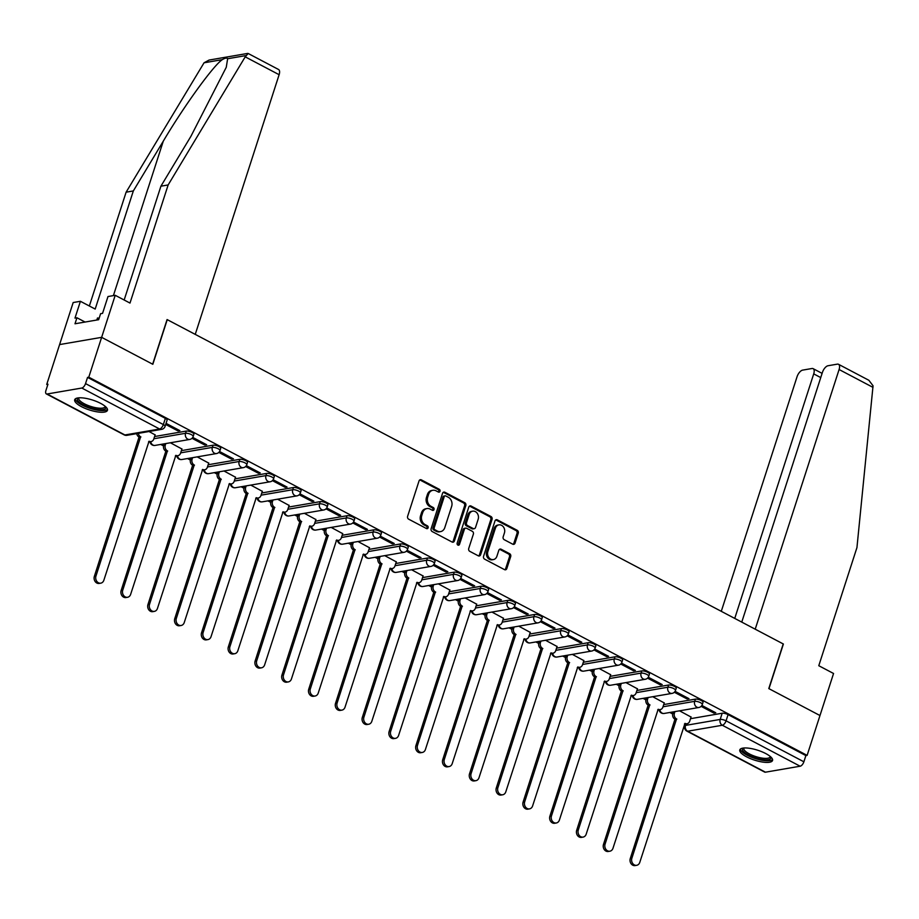 <?xml version="1.0" encoding="UTF-8"?>
<svg xmlns="http://www.w3.org/2000/svg" width="919" height="919" viewBox="0 0 919 919"><rect width="100%" height="100%" fill="white"/><g stroke="black" fill="none" stroke-linecap="round" stroke-linejoin="round"><path stroke-width="1.38" d="M440.006 491.286A1.516 1.252 80.2 0 0 439.271 489.299L421.361 479.867A2.171 1.792 80.2 0 0 419.041 480.936L407.611 516.317A2.171 1.792 80.2 0 0 408.656 519.166L426.577 528.597A1.516 1.252 80.2 0 0 427.461 525.852L425.141 524.623A6.927 5.732 80.2 0 1 421.787 515.502L422.729 512.549A6.927 5.732 80.2 0 1 426.956 508.563A6.927 5.732 80.2 0 1 430.161 509.103L432.481 510.321A1.516 1.252 80.2 0 0 433.366 507.575L431.045 506.346A6.927 5.732 80.2 0 1 427.68 497.225L428.633 494.273A6.927 5.732 80.2 0 1 432.86 490.286A6.927 5.732 80.2 0 1 436.065 490.826L438.386 492.044A1.516 1.252 80.2 0 0 440.006 491.286M438.432 492.067A1.516 1.252 80.2 0 0 438.041 489.505L420.132 480.074A2.171 1.792 80.2 0 0 419.765 479.936M426.634 528.632A1.516 1.252 80.2 0 0 426.244 526.059L423.923 524.841L425.141 524.623M432.539 510.344A1.516 1.252 80.2 0 0 432.137 507.782L429.828 506.564L431.045 506.346M100.642 403.384A17.22 5.192 -162.1 0 0 74.692 399.742A17.22 5.192 -162.1 0 0 81.515 406.68A17.22 5.192 -162.1 0 0 107.454 410.322A17.22 5.192 -162.1 0 0 100.642 403.384M765.722 753.546A17.22 5.192 -162.1 0 0 739.784 749.904A17.22 5.192 -162.1 0 0 746.607 756.831A17.22 5.192 -162.1 0 0 772.546 760.484A17.22 5.192 -162.1 0 0 765.722 753.546M512.733 544.186A2.171 1.792 80.2 0 0 515.054 543.106L518.259 533.181A2.171 1.792 80.2 0 0 517.202 530.32L497.317 519.855A2.171 1.792 80.2 0 0 494.996 520.924L483.566 556.305A2.171 1.792 80.2 0 0 484.612 559.154L504.508 569.631A2.171 1.792 80.2 0 0 506.828 568.551L510.7 556.569A2.171 1.792 80.2 0 0 509.654 553.709L501.142 549.229A2.171 1.792 80.2 0 0 498.822 550.309L496.903 556.248A5.79 4.79 80.2 0 1 493.377 559.591A5.79 4.79 80.2 0 1 488.724 557.339A5.79 4.79 80.2 0 1 487.874 551.503L495.398 528.218A5.79 4.79 80.2 0 1 498.925 524.875A5.79 4.79 80.2 0 1 503.566 527.127A5.79 4.79 80.2 0 1 504.416 532.963L503.164 536.845A2.171 1.792 80.2 0 0 504.221 539.694L512.733 544.186M124.157 300.008L160.917 186.189L168.143 184.949L129.993 303.075L115.22 295.298L107.994 296.538L102.56 313.356L100.596 313.701L98.655 319.709L75.002 323.775L76.943 317.767L74.979 318.112L80.412 301.294L73.175 302.535L59.597 344.579L101.641 337.342L152.83 364.292L167.247 319.64L783.218 643.932L768.789 688.584L819.978 715.533L807.112 755.372L88.775 377.192L87.546 377.399L85.536 383.602L163.352 424.567A4.411 1.333 17.9 0 1 165.098 426.347L167.109 420.144A4.411 1.333 17.9 0 0 165.351 418.363L163.352 424.567A4.411 2.102 -62.2 0 1 159.607 429.001L81.791 388.036A4.411 2.102 -62.2 0 0 85.536 383.602M81.791 388.036L47.11 393.998A4.411 2.102 -62.2 0 1 46.341 393.906A4.411 2.102 -62.2 0 1 45.95 390.414L47.96 384.211L46.731 384.429L59.597 344.579L101.641 337.342L88.775 377.192M465.818 505.576A2.171 1.792 80.2 0 0 464.773 502.716L444.876 492.251A2.171 1.792 80.2 0 0 442.556 493.319L431.126 528.701A2.171 1.792 80.2 0 0 432.183 531.55L452.079 542.026A2.171 1.792 80.2 0 0 454.4 540.946L465.818 505.576L464.6 505.783A2.171 1.792 80.2 0 0 463.544 502.934L443.647 492.458A2.171 1.792 80.2 0 0 443.28 492.308M471.091 506.047L490.987 516.524A2.171 1.792 80.2 0 1 492.044 519.373L480.614 554.754A2.171 1.792 80.2 0 1 478.294 555.823L469.781 551.343A2.171 1.792 80.2 0 1 468.724 548.494L473.365 534.146A2.171 1.792 80.2 0 0 472.309 531.297L466.668 528.322A2.171 1.792 80.2 0 0 464.348 529.401L459.523 544.335A1.516 1.252 80.2 0 1 457.157 543.095L468.77 507.127A2.171 1.792 80.2 0 1 471.091 506.047L469.873 506.254L489.758 516.731L490.987 516.524M690.514 718.692L722.185 713.236L720.186 719.439A4.411 1.333 17.9 0 1 726.067 720.829L803.884 761.794A4.411 2.102 117.8 0 1 800.139 766.216L765.447 772.19A4.411 2.102 117.8 0 1 764.688 772.098L686.872 731.122A4.411 2.102 117.8 0 0 687.642 731.225L765.447 772.19M46.731 384.429L47.719 384.946M160.722 444.44L163.559 445.933M187.522 458.547L190.348 460.04M214.322 472.653L217.148 474.147M241.111 486.76L243.937 488.253M267.911 500.866L270.737 502.36M294.7 514.973L297.538 516.467M321.501 529.08L324.327 530.573M348.301 543.198L351.127 544.68M375.09 557.305L377.927 558.786M401.89 571.411L404.716 572.893M428.691 585.518L431.516 587M455.479 599.625L458.305 601.118M482.28 613.731L485.106 615.225M509.069 627.838L511.906 629.331M535.869 641.944L538.695 643.438M562.669 656.051L565.495 657.544M589.458 670.158L592.295 671.651M616.258 684.264L619.084 685.758M643.059 698.371L645.885 699.864M669.848 712.478L672.674 713.971M807.112 755.372L805.883 755.59L803.884 761.794M155.127 434.882L149.027 431.516M165.707 424.463L178.022 430.942L178.378 429.851M178.022 430.942L179.86 430.632L166.063 423.36M181.916 448.989L170.406 442.774M192.014 438.306L204.822 445.049L205.178 443.957M204.822 445.049L206.66 444.739L192.749 437.41M208.716 463.096L197.206 456.881M218.814 452.412L231.622 459.155L231.979 458.064M231.622 459.155L233.46 458.845L219.549 451.516M235.505 477.214L223.995 470.987M245.614 466.519L258.411 473.262L258.767 472.171M258.411 473.262L260.249 472.952L246.338 465.623M262.306 491.32L250.795 485.094M272.403 480.637L285.212 487.369L285.568 486.277M285.212 487.369L287.05 487.059L273.138 479.729M289.106 505.427L277.595 499.201M299.203 494.744L312.012 501.475L312.357 500.384M312.012 501.475L313.85 501.165L299.939 493.836M315.895 519.534L304.384 513.307M325.992 508.85L338.801 515.593L339.157 514.491M338.801 515.593L340.639 515.272L326.727 507.943M342.695 533.64L331.185 527.414M352.793 522.957L365.601 529.7L365.957 528.597M365.601 529.7L367.439 529.378L353.528 522.049M369.495 547.747L357.985 541.521M379.593 537.064L392.39 543.807L392.746 542.704M392.39 543.807L394.228 543.485L380.317 536.168M396.284 561.854L384.774 555.639M406.382 551.17L419.19 557.913L419.546 556.811M419.19 557.913L421.028 557.592L407.117 550.274M423.085 575.96L411.574 569.746M433.182 565.277L445.991 572.02L446.347 570.917M445.991 572.02L447.829 571.698L433.917 564.381M449.873 590.067L438.363 583.852M459.982 579.384L472.78 586.127L473.136 585.024M472.78 586.127L474.618 585.805L460.706 578.488M476.674 604.174L465.163 597.959M486.771 593.49L499.58 600.233L499.936 599.131M499.58 600.233L501.418 599.912L487.507 592.594M503.474 618.28L491.964 612.065M513.572 607.597L526.38 614.34L526.725 613.249M526.38 614.34L528.218 614.03L514.307 606.701M530.263 632.387L518.753 626.172M540.361 621.703L553.169 628.447L553.525 627.355M553.169 628.447L555.007 628.136L541.096 620.807M557.063 646.494L545.553 640.279M567.161 635.81L579.969 642.553L580.326 641.462M579.969 642.553L581.807 642.243L567.896 634.914M583.864 660.612L572.353 654.385M593.961 649.917L606.758 656.66L607.114 655.569M606.758 656.66L608.596 656.35L594.685 649.021M610.653 674.718L599.142 668.492M620.75 664.023L633.559 670.767L633.915 669.675M633.559 670.767L635.397 670.456L621.485 663.127M637.453 688.825L625.942 682.599M647.55 678.142L660.359 684.873L660.715 683.782M660.359 684.873L662.197 684.563L648.286 677.234M664.242 702.932L652.731 696.705M674.351 692.248L687.148 698.991L687.504 697.889M687.148 698.991L688.986 698.67L675.074 691.341M663.713 704.586L695.396 699.129L694.684 701.335A4.411 1.333 17.9 0 1 699.6 702.265A4.411 1.333 17.9 0 1 702.311 704.494L703.024 702.288A4.411 1.333 -162.1 0 0 700.301 700.06A4.411 1.333 -162.1 0 0 695.396 699.129M636.913 690.468L668.595 685.023L667.883 687.228A4.411 1.333 17.9 0 1 672.8 688.159A4.411 1.333 17.9 0 1 675.522 690.387L676.235 688.182A4.411 1.333 -162.1 0 0 673.512 685.953A4.411 1.333 -162.1 0 0 668.595 685.023M610.124 676.361L641.795 670.916L641.083 673.11A4.411 1.333 17.9 0 1 646 674.052A4.411 1.333 17.9 0 1 648.722 676.281L649.434 674.075A4.411 1.333 -162.1 0 0 646.712 671.846A4.411 1.333 -162.1 0 0 641.795 670.916M583.324 662.254L615.006 656.809L614.294 659.003A4.411 1.333 17.9 0 1 619.211 659.945A4.411 1.333 17.9 0 1 621.922 662.174L622.634 659.968A4.411 1.333 -162.1 0 0 619.923 657.74A4.411 1.333 -162.1 0 0 615.006 656.809M556.523 648.148L588.206 642.703L587.494 644.897A4.411 1.333 17.9 0 1 592.41 645.839A4.411 1.333 17.9 0 1 595.133 648.067L595.845 645.862A4.411 1.333 -162.1 0 0 593.123 643.633A4.411 1.333 -162.1 0 0 588.206 642.703M529.735 634.041L561.406 628.596L560.693 630.79A4.411 1.333 17.9 0 1 565.61 631.732A4.411 1.333 17.9 0 1 568.333 633.961L569.045 631.755A4.411 1.333 -162.1 0 0 566.322 629.526A4.411 1.333 -162.1 0 0 561.406 628.596M502.934 619.934L534.617 614.478L533.905 616.683A4.411 1.333 17.9 0 1 538.821 617.614A4.411 1.333 17.9 0 1 541.544 619.854L542.244 617.648A4.411 1.333 -162.1 0 0 539.533 615.42A4.411 1.333 -162.1 0 0 534.617 614.478M476.145 605.828L507.816 600.371L507.104 602.577A4.411 1.333 17.9 0 1 512.021 603.507A4.411 1.333 17.9 0 1 514.743 605.747L515.456 603.542A4.411 1.333 -162.1 0 0 512.733 601.313A4.411 1.333 -162.1 0 0 507.816 600.371M449.345 591.721L481.028 586.265L480.315 588.47A4.411 1.333 17.9 0 1 485.232 589.401A4.411 1.333 17.9 0 1 487.943 591.641L488.655 589.435A4.411 1.333 -162.1 0 0 485.933 587.207A4.411 1.333 -162.1 0 0 481.028 586.265M422.545 577.614L454.227 572.158L453.515 574.364A4.411 1.333 17.9 0 1 458.432 575.294A4.411 1.333 17.9 0 1 461.154 577.523L461.866 575.328A4.411 1.333 -162.1 0 0 459.144 573.1A4.411 1.333 -162.1 0 0 454.227 572.158M395.756 563.508L427.427 558.051L426.715 560.257A4.411 1.333 17.9 0 1 431.631 561.187A4.411 1.333 17.9 0 1 434.354 563.416L435.066 561.222A4.411 1.333 -162.1 0 0 432.344 558.982A4.411 1.333 -162.1 0 0 427.427 558.051M368.956 549.401L400.638 543.945L399.926 546.15A4.411 1.333 17.9 0 1 404.842 547.081A4.411 1.333 17.9 0 1 407.554 549.309L408.266 547.115A4.411 1.333 -162.1 0 0 405.555 544.875A4.411 1.333 -162.1 0 0 400.638 543.945M342.167 535.295L373.838 529.838L373.125 532.044A4.411 1.333 17.9 0 1 378.042 532.974A4.411 1.333 17.9 0 1 380.765 535.203L381.477 533.009A4.411 1.333 -162.1 0 0 378.754 530.768A4.411 1.333 -162.1 0 0 373.838 529.838M315.366 521.188L347.037 515.731L346.325 517.937A4.411 1.333 17.9 0 1 351.242 518.867A4.411 1.333 17.9 0 1 353.964 521.096L354.677 518.89A4.411 1.333 -162.1 0 0 351.954 516.662A4.411 1.333 -162.1 0 0 347.037 515.731M288.566 507.07L320.249 501.625L319.536 503.83A4.411 1.333 17.9 0 1 324.453 504.761A4.411 1.333 17.9 0 1 327.175 506.989L327.876 504.784A4.411 1.333 -162.1 0 0 325.165 502.555A4.411 1.333 -162.1 0 0 320.249 501.625M261.777 492.963L293.448 487.518L292.736 489.712A4.411 1.333 17.9 0 1 297.653 490.654A4.411 1.333 17.9 0 1 300.375 492.883L301.087 490.677A4.411 1.333 -162.1 0 0 298.365 488.448A4.411 1.333 -162.1 0 0 293.448 487.518M234.977 478.856L266.659 473.411L265.947 475.605A4.411 1.333 17.9 0 1 270.864 476.547A4.411 1.333 17.9 0 1 273.575 478.776L274.287 476.57A4.411 1.333 -162.1 0 0 271.565 474.342A4.411 1.333 -162.1 0 0 266.659 473.411M208.176 464.75L239.859 459.305L239.147 461.499A4.411 1.333 17.9 0 1 244.063 462.441A4.411 1.333 17.9 0 1 246.786 464.669L247.498 462.464A4.411 1.333 -162.1 0 0 244.776 460.235A4.411 1.333 -162.1 0 0 239.859 459.305M181.388 450.643L213.059 445.198L212.346 447.392A4.411 1.333 17.9 0 1 217.263 448.334A4.411 1.333 17.9 0 1 219.986 450.563L220.698 448.357A4.411 1.333 -162.1 0 0 217.975 446.129A4.411 1.333 -162.1 0 0 213.059 445.198M154.587 436.536L186.27 431.08L185.558 433.286A4.411 1.333 17.9 0 1 190.474 434.216A4.411 1.333 17.9 0 1 193.185 436.456L193.898 434.25A4.411 1.333 -162.1 0 0 191.186 432.022A4.411 1.333 -162.1 0 0 186.27 431.08M701.14 706.355L713.948 713.098L715.786 712.776L701.875 705.447M691.042 717.038L679.532 710.812M713.948 713.098L714.304 711.995M805.883 755.59L728.078 714.626A4.411 1.333 -162.1 0 0 722.185 713.236M87.546 377.399L165.351 418.363M432.86 490.286L431.631 490.493A6.927 5.732 80.2 0 0 427.415 494.479L428.633 494.273M429.828 506.564A6.927 5.732 80.2 0 1 426.462 497.432L427.415 494.479M426.956 508.563L425.727 508.77A6.927 5.732 80.2 0 0 421.511 512.756L422.729 512.549M423.923 524.841A6.927 5.732 80.2 0 1 420.557 515.708L421.511 512.756M452.447 542.164A2.171 1.792 80.2 0 0 453.17 541.153L464.6 505.783M445.841 495.973A1.516 1.252 80.2 0 0 444.222 496.731L434.193 527.782A1.516 1.252 80.2 0 0 434.928 529.781L437.364 531.067A6.927 5.732 80.2 0 0 440.58 531.607A6.927 5.732 80.2 0 0 444.796 527.609L451.654 506.392A6.927 5.732 80.2 0 0 448.288 497.259L445.841 495.973M445.141 495.858L443.911 496.065A1.516 1.252 80.2 0 0 442.992 496.938L444.222 496.731M440.58 531.607L439.351 531.814A6.927 5.732 80.2 0 1 436.146 531.274L433.699 529.987A1.516 1.252 80.2 0 1 432.964 527.988L442.992 496.938M478.661 555.972A2.171 1.792 80.2 0 0 479.385 554.961L490.815 519.591A2.171 1.792 80.2 0 0 489.758 516.731M465.657 528.149L464.44 528.356A2.171 1.792 80.2 0 0 463.119 529.608L458.294 544.542L459.523 544.335M457.949 545.116A1.516 1.252 80.2 0 0 458.294 544.542M478.167 519.258A5.79 4.79 80.2 0 0 477.317 513.422A5.79 4.79 80.2 0 0 472.676 511.171A5.79 4.79 80.2 0 0 469.149 514.514L466.496 522.716A2.171 1.792 80.2 0 0 467.553 525.565L473.205 528.54A2.171 1.792 80.2 0 0 475.525 527.46L478.167 519.258M472.676 511.171L471.447 511.389A5.79 4.79 80.2 0 0 467.92 514.72L469.149 514.514M474.204 528.712L472.975 528.919A2.171 1.792 80.2 0 1 471.975 528.758L466.324 525.783A2.171 1.792 80.2 0 1 465.278 522.922L467.92 514.72M498.925 524.875L497.696 525.094A5.79 4.79 80.2 0 0 494.169 528.425L495.398 528.218M493.377 559.591L492.147 559.797A5.79 4.79 80.2 0 1 487.507 557.557A5.79 4.79 80.2 0 1 486.656 551.71L494.169 528.425M504.876 569.769A2.171 1.792 80.2 0 0 505.611 568.769L509.482 556.776A2.171 1.792 80.2 0 0 508.425 553.927L499.913 549.436A2.171 1.792 80.2 0 0 499.545 549.298M513.101 544.324A2.171 1.792 80.2 0 0 513.824 543.313L517.029 533.388A2.171 1.792 80.2 0 0 515.984 530.539L496.088 520.062A2.171 1.792 80.2 0 0 495.72 519.924M138.332 433.354A4.411 3.642 80.2 0 0 140.641 436.789L95.955 576.075A5.077 4.193 80.2 0 0 96.702 581.187A5.077 4.193 80.2 0 0 100.768 583.163A5.077 4.193 80.2 0 0 103.858 580.234L149.05 441.223A4.411 3.642 80.2 0 0 151.095 441.568A4.411 3.642 80.2 0 0 153.783 439.029L155.162 434.744M151.095 441.568L149.51 441.844A4.411 3.642 -99.8 0 1 148.545 441.855M100.768 583.163L99.172 583.439A5.077 4.193 -99.8 0 1 95.105 581.463A5.077 4.193 -99.8 0 1 94.358 576.351L139.045 437.065A4.411 3.642 -99.8 0 1 136.736 433.63M139.309 437.203L140.894 436.927M165.788 443.567L165.294 445.083A4.411 3.642 80.2 0 0 167.43 450.896L122.744 590.182A5.077 4.193 80.2 0 0 123.491 595.294A5.077 4.193 80.2 0 0 127.557 597.27A5.077 4.193 80.2 0 0 130.647 594.34L175.851 455.33A4.411 3.642 80.2 0 0 177.895 455.675A4.411 3.642 80.2 0 0 180.583 453.136L181.962 448.851M177.895 455.675L176.299 455.95A4.411 3.642 -99.8 0 1 175.345 455.962M127.557 597.27L125.972 597.545A5.077 4.193 -99.8 0 1 121.894 595.569A5.077 4.193 -99.8 0 1 121.159 590.457L165.845 451.172A4.411 3.642 -99.8 0 1 163.697 445.359L165.294 445.083M164.191 443.843L163.697 445.359M166.098 451.309L167.695 451.034M192.576 457.673L192.094 459.19A4.411 3.642 80.2 0 0 194.231 465.003L149.544 604.288A5.077 4.193 80.2 0 0 150.291 609.412A5.077 4.193 80.2 0 0 154.358 611.376A5.077 4.193 80.2 0 0 157.448 608.458L202.651 469.437A4.411 3.642 80.2 0 0 204.696 469.781A4.411 3.642 80.2 0 0 207.372 467.243L208.762 462.969M204.696 469.781L203.099 470.057A4.411 3.642 -99.8 0 1 202.146 470.068M154.358 611.376L152.761 611.652A5.077 4.193 -99.8 0 1 148.694 609.676A5.077 4.193 -99.8 0 1 147.948 604.564L192.634 465.278A4.411 3.642 -99.8 0 1 190.497 459.466L192.094 459.19M190.991 457.949L190.497 459.466M192.898 465.416L194.483 465.14M245.212 56.852L248.164 53.486L278.526 69.476A6.617 3.148 117.8 0 1 279.123 74.703L245.212 56.852L168.143 184.949M160.917 186.189L190.853 136.426L226.258 67.305L227.636 58.736C226.855 57.667 225.075 57.977 222.295 59.655C213.53 65.329 184.168 105.88 163.283 141.17L133.335 190.934L95.185 309.071L80.412 301.294M115.22 295.298L101.641 337.342L152.657 364.2L167.074 319.559L195.242 334.39L279.123 74.703M247.693 53.417L209.061 60.068L204.052 62.791L126.11 192.186L133.335 190.934M126.11 192.186L89.35 305.993M85.053 322.041L76.943 317.767M838.496 364.292L868.869 380.282L873.05 385.785L856.945 547.586L818.783 665.712L833.556 673.489L819.978 715.533L768.962 688.676L783.39 644.024L755.211 629.193L839.093 369.518A6.617 3.148 -62.2 0 0 838.496 364.292A6.617 3.148 -62.2 0 0 837.347 364.142L828.042 365.739A6.617 3.148 -62.2 0 0 822.425 372.379L741.759 622.117M820.747 377.583L813.717 373.884A6.617 3.148 -62.2 0 0 813.12 368.657A6.617 3.148 -62.2 0 0 811.982 368.508L802.666 370.116A6.617 3.148 -62.2 0 0 797.049 376.756L721.277 611.33M813.717 373.884L734.74 618.418M105.639 406.738A14.899 4.503 17.9 0 1 103.192 409.541A14.899 4.503 17.9 0 1 84.881 405.635A14.899 4.503 17.9 0 1 78.264 397.893M78.977 397.835A13.796 4.17 -162.1 0 0 78.793 398.191A13.796 4.17 -162.1 0 0 87.294 405.164A13.796 4.17 -162.1 0 0 102.652 408.082A13.796 4.17 -162.1 0 0 105.042 406.669A13.796 4.17 -162.1 0 0 105.111 406.267M75.255 398.938A17.105 5.169 -162.1 0 0 86.972 407.266A17.105 5.169 -162.1 0 0 104.904 410.437A17.105 5.169 -162.1 0 0 107.477 409.334M99.137 318.215L97.494 317.985L96.84 320.019M770.731 756.888A14.899 4.503 17.9 0 1 768.284 759.691A14.899 4.503 17.9 0 1 749.973 755.786A14.899 4.503 17.9 0 1 743.356 748.055M744.068 747.986A13.796 4.17 -162.1 0 0 743.885 748.342A13.796 4.17 -162.1 0 0 752.385 755.326A13.796 4.17 -162.1 0 0 767.744 758.244A13.796 4.17 -162.1 0 0 770.133 756.831A13.796 4.17 -162.1 0 0 770.191 756.429M740.346 749.088A17.105 5.169 -162.1 0 0 752.064 757.428A17.105 5.169 -162.1 0 0 769.996 760.599A17.105 5.169 -162.1 0 0 772.569 759.496M219.377 471.78L218.883 473.296A4.411 3.642 80.2 0 0 221.031 479.109L176.345 618.395A5.077 4.193 80.2 0 0 177.08 623.519A5.077 4.193 80.2 0 0 181.158 625.483A5.077 4.193 80.2 0 0 184.237 622.565L229.44 483.543A4.411 3.642 80.2 0 0 231.485 483.888A4.411 3.642 80.2 0 0 234.173 481.349L235.551 477.076M231.485 483.888L229.888 484.164A4.411 3.642 -99.8 0 1 228.934 484.175M181.158 625.483L179.561 625.759A5.077 4.193 -99.8 0 1 175.495 623.783A5.077 4.193 -99.8 0 1 174.748 618.671L219.434 479.385A4.411 3.642 -99.8 0 1 217.298 473.572L218.883 473.296M217.78 472.056L217.298 473.572M219.687 479.523L221.284 479.247M246.166 485.887L245.683 487.403A4.411 3.642 80.2 0 0 247.82 493.216L203.133 632.513A5.077 4.193 80.2 0 0 203.88 637.625A5.077 4.193 80.2 0 0 207.947 639.59A5.077 4.193 80.2 0 0 211.037 636.672L256.24 497.65A4.411 3.642 80.2 0 0 258.285 497.995A4.411 3.642 80.2 0 0 260.973 495.456L262.352 491.183M258.285 497.995L256.688 498.27A4.411 3.642 -99.8 0 1 255.735 498.282M207.947 639.59L206.35 639.865A5.077 4.193 -99.8 0 1 202.283 637.901A5.077 4.193 -99.8 0 1 201.548 632.777L246.235 493.492A4.411 3.642 -99.8 0 1 244.086 487.679L245.683 487.403M244.58 486.162L244.086 487.679M246.487 493.629L248.084 493.354M272.966 500.005L272.472 501.521A4.411 3.642 80.2 0 0 274.62 507.334L229.934 646.62A5.077 4.193 80.2 0 0 230.68 651.732A5.077 4.193 80.2 0 0 234.747 653.696A5.077 4.193 80.2 0 0 237.837 650.778L283.041 511.757A4.411 3.642 80.2 0 0 285.074 512.101A4.411 3.642 80.2 0 0 287.762 509.563L289.152 505.289M285.074 512.101L283.489 512.377A4.411 3.642 -99.8 0 1 282.535 512.388M234.747 653.696L233.15 653.972A5.077 4.193 -99.8 0 1 229.084 652.008A5.077 4.193 -99.8 0 1 228.337 646.884L273.023 507.598A4.411 3.642 -99.8 0 1 270.887 501.785L272.472 501.521M271.369 500.269L270.887 501.785M273.288 507.736L274.873 507.46M299.766 514.112L299.272 515.628A4.411 3.642 80.2 0 0 301.421 521.441L256.734 660.727A5.077 4.193 80.2 0 0 257.469 665.838A5.077 4.193 80.2 0 0 261.536 667.803A5.077 4.193 80.2 0 0 264.626 664.885L309.829 525.863A4.411 3.642 80.2 0 0 311.874 526.208A4.411 3.642 80.2 0 0 314.562 523.669L315.941 519.396M311.874 526.208L310.277 526.484A4.411 3.642 -99.8 0 1 309.324 526.495M261.536 667.803L259.951 668.079A5.077 4.193 -99.8 0 1 255.884 666.114A5.077 4.193 -99.8 0 1 255.137 661.002L299.824 521.716A4.411 3.642 -99.8 0 1 297.676 515.892L299.272 515.628M298.17 514.376L297.676 515.892M300.076 521.843L301.673 521.567M326.555 528.218L326.073 529.735A4.411 3.642 80.2 0 0 328.209 535.547L283.523 674.833A5.077 4.193 80.2 0 0 284.27 679.945A5.077 4.193 80.2 0 0 288.336 681.909A5.077 4.193 80.2 0 0 291.426 678.992L336.63 539.97A4.411 3.642 80.2 0 0 338.674 540.326A4.411 3.642 80.2 0 0 341.363 537.776L342.741 533.502M338.674 540.326L337.078 540.59A4.411 3.642 -99.8 0 1 336.124 540.602M288.336 681.909L286.739 682.185A5.077 4.193 -99.8 0 1 282.673 680.221A5.077 4.193 -99.8 0 1 281.926 675.109L326.613 535.823A4.411 3.642 -99.8 0 1 324.476 530.01L326.073 529.735M324.97 528.494L324.476 530.01M326.877 535.949L328.474 535.685M353.356 542.325L352.862 543.841A4.411 3.642 80.2 0 0 355.01 549.654L310.323 688.94A5.077 4.193 80.2 0 0 311.07 694.052A5.077 4.193 80.2 0 0 315.137 696.016A5.077 4.193 80.2 0 0 318.227 693.098L363.419 554.088A4.411 3.642 80.2 0 0 365.463 554.433A4.411 3.642 80.2 0 0 368.151 551.882L369.53 547.609M365.463 554.433L363.878 554.697A4.411 3.642 -99.8 0 1 362.913 554.72M315.137 696.016L313.54 696.292A5.077 4.193 -99.8 0 1 309.473 694.327A5.077 4.193 -99.8 0 1 308.727 689.216L353.413 549.93A4.411 3.642 -99.8 0 1 351.276 544.117L352.862 543.841M351.759 542.601L351.276 544.117M353.677 550.056L355.262 549.792M380.156 556.432L379.662 557.948A4.411 3.642 80.2 0 0 381.799 563.761L337.112 703.046A5.077 4.193 80.2 0 0 337.859 708.158A5.077 4.193 80.2 0 0 341.925 710.123A5.077 4.193 80.2 0 0 345.016 707.205L390.219 568.195A4.411 3.642 80.2 0 0 392.264 568.539A4.411 3.642 80.2 0 0 394.952 565.989L396.33 561.716M392.264 568.539L390.667 568.815A4.411 3.642 -99.8 0 1 389.713 568.827M341.925 710.123L340.34 710.398A5.077 4.193 -99.8 0 1 336.262 708.434A5.077 4.193 -99.8 0 1 335.527 703.322L380.213 564.036A4.411 3.642 -99.8 0 1 378.065 558.224L379.662 557.948M378.559 556.707L378.065 558.224M380.466 564.174L382.063 563.898M406.945 570.538L406.462 572.055A4.411 3.642 80.2 0 0 408.599 577.867L363.913 717.153A5.077 4.193 80.2 0 0 364.659 722.265A5.077 4.193 80.2 0 0 368.726 724.241A5.077 4.193 80.2 0 0 371.816 721.312L417.019 582.301A4.411 3.642 80.2 0 0 419.064 582.646A4.411 3.642 80.2 0 0 421.741 580.107L423.131 575.822M419.064 582.646L417.467 582.922A4.411 3.642 -99.8 0 1 416.514 582.933M368.726 724.241L367.129 724.505A5.077 4.193 -99.8 0 1 363.062 722.541A5.077 4.193 -99.8 0 1 362.316 717.429L407.002 578.143A4.411 3.642 -99.8 0 1 404.865 572.33L406.462 572.055M405.359 570.814L404.865 572.33M407.266 578.281L408.852 578.005M433.745 584.645L433.251 586.161A4.411 3.642 80.2 0 0 435.399 591.974L390.713 731.26A5.077 4.193 80.2 0 0 391.448 736.372A5.077 4.193 80.2 0 0 395.526 738.348A5.077 4.193 80.2 0 0 398.605 735.418L443.808 596.408A4.411 3.642 80.2 0 0 445.853 596.753A4.411 3.642 80.2 0 0 448.541 594.214L449.919 589.929M445.853 596.753L444.256 597.028A4.411 3.642 -99.8 0 1 443.303 597.04M395.526 738.348L393.929 738.612A5.077 4.193 -99.8 0 1 389.863 736.647A5.077 4.193 -99.8 0 1 389.116 731.535L433.802 592.25A4.411 3.642 -99.8 0 1 431.666 586.437L433.251 586.161M432.148 584.921L431.666 586.437M434.055 592.387L435.652 592.112M460.534 598.751L460.051 600.268A4.411 3.642 80.2 0 0 462.188 606.081L417.502 745.366A5.077 4.193 80.2 0 0 418.248 750.478A5.077 4.193 80.2 0 0 422.315 752.454A5.077 4.193 80.2 0 0 425.405 749.525L470.608 610.515A4.411 3.642 80.2 0 0 472.653 610.859A4.411 3.642 80.2 0 0 475.341 608.321L476.72 604.036M472.653 610.859L471.056 611.135A4.411 3.642 -99.8 0 1 470.103 611.146M422.315 752.454L420.718 752.73A5.077 4.193 -99.8 0 1 416.652 750.754A5.077 4.193 -99.8 0 1 415.916 745.642L460.603 606.356A4.411 3.642 -99.8 0 1 458.455 600.544L460.051 600.268M458.949 599.027L458.455 600.544M460.856 606.494L462.452 606.218M487.334 612.858L486.84 614.374A4.411 3.642 80.2 0 0 488.988 620.187L444.302 759.473A5.077 4.193 80.2 0 0 445.049 764.585A5.077 4.193 80.2 0 0 449.115 766.561A5.077 4.193 80.2 0 0 452.205 763.632L497.409 624.621A4.411 3.642 80.2 0 0 499.442 624.966A4.411 3.642 80.2 0 0 502.13 622.427L503.52 618.142M499.442 624.966L497.857 625.242A4.411 3.642 -99.8 0 1 496.903 625.253M449.115 766.561L447.519 766.837A5.077 4.193 -99.8 0 1 443.452 764.861A5.077 4.193 -99.8 0 1 442.705 759.749L487.392 620.463A4.411 3.642 -99.8 0 1 485.255 614.65L486.84 614.374M485.737 613.134L485.255 614.65M487.656 620.601L489.241 620.325M514.135 626.965L513.641 628.481A4.411 3.642 80.2 0 0 515.789 634.294L471.102 773.58A5.077 4.193 80.2 0 0 471.838 778.692A5.077 4.193 80.2 0 0 475.904 780.668A5.077 4.193 80.2 0 0 478.994 777.738L524.198 638.728A4.411 3.642 80.2 0 0 526.242 639.073A4.411 3.642 80.2 0 0 528.93 636.534L530.309 632.249M526.242 639.073L524.646 639.348A4.411 3.642 -99.8 0 1 523.692 639.36M475.904 780.668L474.319 780.943A5.077 4.193 -99.8 0 1 470.252 778.967A5.077 4.193 -99.8 0 1 469.506 773.855L514.192 634.569A4.411 3.642 -99.8 0 1 512.044 628.757L513.641 628.481M512.538 627.24L512.044 628.757M514.445 634.707L516.041 634.432M540.923 641.071L540.441 642.588A4.411 3.642 80.2 0 0 542.578 648.4L497.891 787.686A5.077 4.193 80.2 0 0 498.638 792.798A5.077 4.193 80.2 0 0 502.704 794.774A5.077 4.193 80.2 0 0 505.795 791.845L550.998 652.835A4.411 3.642 80.2 0 0 553.043 653.179A4.411 3.642 80.2 0 0 555.731 650.641L557.109 646.367M553.043 653.179L551.446 653.455A4.411 3.642 -99.8 0 1 550.492 653.466M502.704 794.774L501.108 795.05A5.077 4.193 -99.8 0 1 497.041 793.074A5.077 4.193 -99.8 0 1 496.294 787.962L540.981 648.676A4.411 3.642 -99.8 0 1 538.844 642.863L540.441 642.588M539.338 641.347L538.844 642.863M541.245 648.814L542.842 648.538M567.724 655.178L567.23 656.694A4.411 3.642 80.2 0 0 569.378 662.507L524.692 801.793A5.077 4.193 80.2 0 0 525.438 806.916A5.077 4.193 80.2 0 0 529.505 808.881A5.077 4.193 80.2 0 0 532.595 805.963L577.787 666.941A4.411 3.642 80.2 0 0 579.832 667.286A4.411 3.642 80.2 0 0 582.52 664.747L583.898 660.474M579.832 667.286L578.246 667.562A4.411 3.642 -99.8 0 1 577.281 667.573M529.505 808.881L527.908 809.157A5.077 4.193 -99.8 0 1 523.841 807.181A5.077 4.193 -99.8 0 1 523.095 802.069L567.781 662.783A4.411 3.642 -99.8 0 1 565.644 656.97L567.23 656.694M566.127 655.454L565.644 656.97M568.045 662.921L569.631 662.645M594.524 669.285L594.03 670.801A4.411 3.642 80.2 0 0 596.167 676.614L551.48 815.911A5.077 4.193 80.2 0 0 552.227 821.023A5.077 4.193 80.2 0 0 556.294 822.987A5.077 4.193 80.2 0 0 559.384 820.07L604.587 681.048A4.411 3.642 80.2 0 0 606.632 681.393A4.411 3.642 80.2 0 0 609.32 678.854L610.698 674.58M606.632 681.393L605.035 681.668A4.411 3.642 -99.8 0 1 604.082 681.68M556.294 822.987L554.708 823.263A5.077 4.193 -99.8 0 1 550.63 821.299A5.077 4.193 -99.8 0 1 549.895 816.175L594.582 676.889A4.411 3.642 -99.8 0 1 592.433 671.077L594.03 670.801M592.927 669.56L592.433 671.077M594.834 677.027L596.431 676.752M621.313 683.403L620.83 684.919A4.411 3.642 80.2 0 0 622.967 690.732L578.281 830.018A5.077 4.193 80.2 0 0 579.027 835.13A5.077 4.193 80.2 0 0 583.094 837.094A5.077 4.193 80.2 0 0 586.184 834.176L631.387 695.155A4.411 3.642 80.2 0 0 633.432 695.499A4.411 3.642 80.2 0 0 636.109 692.96L637.499 688.687M633.432 695.499L631.835 695.775A4.411 3.642 -99.8 0 1 630.882 695.786M583.094 837.094L581.497 837.37A5.077 4.193 -99.8 0 1 577.431 835.405A5.077 4.193 -99.8 0 1 576.684 830.282L621.37 690.996A4.411 3.642 -99.8 0 1 619.234 685.183L620.83 684.919M619.728 683.667L619.234 685.183M621.635 691.134L623.22 690.858M648.113 697.51L647.619 699.026A4.411 3.642 80.2 0 0 649.767 704.839L605.081 844.124A5.077 4.193 80.2 0 0 605.816 849.236A5.077 4.193 80.2 0 0 609.894 851.201A5.077 4.193 80.2 0 0 612.973 848.283L658.176 709.261A4.411 3.642 80.2 0 0 660.221 709.606A4.411 3.642 80.2 0 0 662.909 707.067L664.288 702.794M660.221 709.606L658.624 709.882A4.411 3.642 -99.8 0 1 657.671 709.893M609.894 851.201L608.298 851.476A5.077 4.193 -99.8 0 1 604.231 849.512A5.077 4.193 -99.8 0 1 603.484 844.4L648.171 705.103A4.411 3.642 -99.8 0 1 646.034 699.29L647.619 699.026M646.516 697.774L646.034 699.29M648.423 705.241L650.02 704.965M674.902 711.616L674.42 713.133A4.411 3.642 80.2 0 0 676.556 718.945L631.87 858.231A5.077 4.193 80.2 0 0 632.617 863.343A5.077 4.193 80.2 0 0 636.683 865.307A5.077 4.193 80.2 0 0 639.773 862.39L684.977 723.368A4.411 3.642 80.2 0 0 687.021 723.724A4.411 3.642 80.2 0 0 689.709 721.174L691.088 716.9M687.021 723.724L685.425 723.988A4.411 3.642 -99.8 0 1 684.471 724M636.683 865.307L635.086 865.583A5.077 4.193 -99.8 0 1 631.02 863.619A5.077 4.193 -99.8 0 1 630.285 858.507L674.971 719.221A4.411 3.642 -99.8 0 1 672.823 713.408L674.42 713.133M673.317 711.892L672.823 713.408M675.224 719.347L676.821 719.072M438.041 489.505L439.271 489.299M426.244 526.059L427.461 525.852M432.137 507.782L433.366 507.575M685.988 723.896L685.494 725.413L720.186 719.439A4.411 3.642 -99.8 0 0 722.323 725.252L687.642 731.225A4.411 3.642 -99.8 0 1 685.494 725.413A4.411 1.333 17.9 0 0 684.724 725.861A4.411 4.411 0 0 0 686.872 731.122M800.139 766.216L722.323 725.252A4.411 2.102 -62.2 0 0 726.067 720.829L728.078 714.626M47.11 393.998L124.915 434.963L159.607 429.001A4.411 3.642 80.2 0 0 161.652 429.345A4.411 4.411 0 0 0 165.098 426.347M663.001 706.78L694.684 701.335A4.411 3.642 -99.8 0 0 696.82 707.148A4.411 3.642 -99.8 0 0 698.865 707.492A4.411 4.411 0 0 0 702.311 704.494M636.201 692.673L667.883 687.228A4.411 3.642 -99.8 0 0 670.02 693.041A4.411 3.642 -99.8 0 0 672.065 693.385A4.411 4.411 0 0 0 675.522 690.387M609.412 678.567L641.083 673.11A4.411 3.642 -99.8 0 0 643.231 678.923A4.411 3.642 -99.8 0 0 645.276 679.279A4.411 4.411 0 0 0 648.722 676.281M582.612 664.46L614.294 659.003A4.411 3.642 -99.8 0 0 616.431 664.816A4.411 3.642 -99.8 0 0 618.476 665.172A4.411 4.411 0 0 0 621.922 662.174M555.823 650.353L587.494 644.897A4.411 3.642 -99.8 0 0 589.642 650.709A4.411 3.642 -99.8 0 0 591.675 651.054A4.411 4.411 0 0 0 595.133 648.067M529.022 636.247L560.693 630.79A4.411 3.642 -99.8 0 0 562.842 636.603A4.411 3.642 -99.8 0 0 564.886 636.947A4.411 4.411 0 0 0 568.333 633.961M502.222 622.14L533.905 616.683A4.411 3.642 -99.8 0 0 536.041 622.496A4.411 3.642 -99.8 0 0 538.086 622.841A4.411 4.411 0 0 0 541.544 619.854M475.433 608.033L507.104 602.577A4.411 3.642 -99.8 0 0 509.252 608.389A4.411 3.642 -99.8 0 0 511.286 608.734A4.411 4.411 0 0 0 514.743 605.747M448.633 593.927L480.315 588.47A4.411 3.642 -99.8 0 0 482.452 594.283A4.411 3.642 -99.8 0 0 484.497 594.627A4.411 4.411 0 0 0 487.943 591.641M421.832 579.82L453.515 574.364A4.411 3.642 -99.8 0 0 455.652 580.176A4.411 3.642 -99.8 0 0 457.696 580.521A4.411 4.411 0 0 0 461.154 577.523M395.044 565.702L426.715 560.257A4.411 3.642 -99.8 0 0 428.863 566.07A4.411 3.642 -99.8 0 0 430.908 566.414A4.411 4.411 0 0 0 434.354 563.416M368.243 551.595L399.926 546.15A4.411 3.642 -99.8 0 0 402.062 551.963A4.411 3.642 -99.8 0 0 404.107 552.308A4.411 4.411 0 0 0 407.554 549.309M341.454 537.489L373.125 532.044A4.411 3.642 -99.8 0 0 375.274 537.856A4.411 3.642 -99.8 0 0 377.307 538.201A4.411 4.411 0 0 0 380.765 535.203M314.654 523.382L346.325 517.937A4.411 3.642 -99.8 0 0 348.473 523.75A4.411 3.642 -99.8 0 0 350.518 524.094A4.411 4.411 0 0 0 353.964 521.096M287.854 509.275L319.536 503.83A4.411 3.642 -99.8 0 0 321.673 509.643A4.411 3.642 -99.8 0 0 323.718 509.988A4.411 4.411 0 0 0 327.175 506.989M261.065 495.169L292.736 489.712A4.411 3.642 -99.8 0 0 294.884 495.536A4.411 3.642 -99.8 0 0 296.917 495.881A4.411 4.411 0 0 0 300.375 492.883M234.265 481.062L265.947 475.605A4.411 3.642 -99.8 0 0 268.084 481.418A4.411 3.642 -99.8 0 0 270.129 481.774A4.411 4.411 0 0 0 273.575 478.776M207.464 466.955L239.147 461.499A4.411 3.642 -99.8 0 0 241.283 467.311A4.411 3.642 -99.8 0 0 243.328 467.656A4.411 4.411 0 0 0 246.786 464.669M180.675 452.849L212.346 447.392A4.411 3.642 -99.8 0 0 214.495 453.205A4.411 3.642 -99.8 0 0 216.539 453.549A4.411 4.411 0 0 0 219.986 450.563M153.875 438.742L185.558 433.286A4.411 3.642 -99.8 0 0 187.694 439.098A4.411 3.642 -99.8 0 0 189.739 439.443A4.411 4.411 0 0 0 193.185 436.456M189.739 439.443L155.047 445.416A4.411 3.642 -99.8 0 1 153.013 445.072A4.411 3.642 80.2 0 1 150.705 441.637M216.539 453.549L181.847 459.523A4.411 3.642 -99.8 0 1 179.802 459.178A4.411 3.642 80.2 0 1 177.493 455.744M243.328 467.656L208.647 473.63A4.411 3.642 -99.8 0 1 206.603 473.285A4.411 3.642 80.2 0 1 204.294 469.85M270.129 481.774L235.436 487.736A4.411 3.642 -99.8 0 1 233.392 487.392A4.411 3.642 80.2 0 1 231.094 483.957M296.917 495.881L262.237 501.843A4.411 3.642 -99.8 0 1 260.192 501.498A4.411 3.642 80.2 0 1 257.883 498.064M323.718 509.988L289.025 515.95A4.411 3.642 -99.8 0 1 286.992 515.605A4.411 3.642 80.2 0 1 284.683 512.17M350.518 524.094L315.826 530.056A4.411 3.642 -99.8 0 1 313.781 529.712A4.411 3.642 80.2 0 1 311.472 526.277M377.307 538.201L342.626 544.174A4.411 3.642 -99.8 0 1 340.581 543.818A4.411 3.642 80.2 0 1 338.272 540.395M404.107 552.308L369.415 558.281A4.411 3.642 -99.8 0 1 367.382 557.936A4.411 3.642 80.2 0 1 365.073 554.502M430.908 566.414L396.215 572.388A4.411 3.642 -99.8 0 1 394.171 572.043A4.411 3.642 80.2 0 1 391.862 568.608M457.696 580.521L423.016 586.494A4.411 3.642 -99.8 0 1 420.971 586.15A4.411 3.642 80.2 0 1 418.662 582.715M484.497 594.627L449.805 600.601A4.411 3.642 -99.8 0 1 447.76 600.256A4.411 3.642 80.2 0 1 445.462 596.822M511.286 608.734L476.605 614.708A4.411 3.642 -99.8 0 1 474.56 614.363A4.411 3.642 80.2 0 1 472.251 610.928M538.086 622.841L503.394 628.814A4.411 3.642 -99.8 0 1 501.36 628.47A4.411 3.642 80.2 0 1 499.051 625.035M564.886 636.947L530.194 642.921A4.411 3.642 -99.8 0 1 528.149 642.576A4.411 3.642 80.2 0 1 525.84 639.142M591.675 651.054L556.994 657.028A4.411 3.642 -99.8 0 1 554.95 656.683A4.411 3.642 80.2 0 1 552.641 653.248M618.476 665.172L583.783 671.134A4.411 3.642 -99.8 0 1 581.75 670.79A4.411 3.642 80.2 0 1 579.441 667.355M645.276 679.279L610.584 685.241A4.411 3.642 -99.8 0 1 608.539 684.896A4.411 3.642 80.2 0 1 606.23 681.461M672.065 693.385L637.384 699.348A4.411 3.642 -99.8 0 1 635.339 699.003A4.411 3.642 80.2 0 1 633.03 695.568M698.865 707.492L664.173 713.454A4.411 3.642 -99.8 0 1 662.128 713.11A4.411 3.642 80.2 0 1 659.831 709.675M126.96 435.319A4.411 3.642 80.2 0 1 124.915 434.963A4.411 2.102 117.8 0 1 124.157 434.871A4.411 4.411 0 0 0 126.96 435.319L161.652 429.345M426.462 497.432L427.68 497.225M420.557 515.708L421.787 515.502M420.132 480.074L421.361 479.867M453.17 541.153L454.4 540.946M443.647 492.458L444.876 492.251M463.544 502.934L464.773 502.716M432.964 527.988L434.193 527.782M433.699 529.987L434.928 529.781M436.146 531.274L437.364 531.067M490.815 519.591L492.044 519.373M479.385 554.961L480.614 554.754M463.119 529.608L464.348 529.401M465.278 522.922L466.496 522.716M466.324 525.783L467.553 525.565M471.975 528.758L473.205 528.54M486.656 551.71L487.874 551.503M499.913 549.436L501.142 549.229M508.425 553.927L509.654 553.709M509.482 556.776L510.7 556.569M505.611 568.769L506.828 568.551M496.088 520.062L497.317 519.855M515.984 530.539L517.202 530.32M517.029 533.388L518.259 533.181M513.824 543.313L515.054 543.106M139.045 437.065L140.641 436.789M94.358 576.351L95.955 576.075M165.845 451.172L167.43 450.896M121.159 590.457L122.744 590.182M192.634 465.278L194.231 465.003M147.948 604.564L149.544 604.288M245.878 55.588L227.636 58.736M222.295 59.655L204.052 62.791M113.393 295.608L163.283 141.17M872.993 387.37L839.093 369.518M219.434 479.385L221.031 479.109M174.748 618.671L176.345 618.395M246.235 493.492L247.82 493.216M201.548 632.777L203.133 632.513M273.023 507.598L274.62 507.334M228.337 646.884L229.934 646.62M299.824 521.716L301.421 521.441M255.137 661.002L256.734 660.727M326.613 535.823L328.209 535.547M281.926 675.109L283.523 674.833M353.413 549.93L355.01 549.654M308.727 689.216L310.323 688.94M380.213 564.036L381.799 563.761M335.527 703.322L337.112 703.046M407.002 578.143L408.599 577.867M362.316 717.429L363.913 717.153M433.802 592.25L435.399 591.974M389.116 731.535L390.713 731.26M460.603 606.356L462.188 606.081M415.916 745.642L417.502 745.366M487.392 620.463L488.988 620.187M442.705 759.749L444.302 759.473M514.192 634.569L515.789 634.294M469.506 773.855L471.102 773.58M540.981 648.676L542.578 648.4M496.294 787.962L497.891 787.686M567.781 662.783L569.378 662.507M523.095 802.069L524.692 801.793M594.582 676.889L596.167 676.614M549.895 816.175L551.48 815.911M621.37 690.996L622.967 690.732M576.684 830.282L578.281 830.018M648.171 705.103L649.767 704.839M603.484 844.4L605.081 844.124M674.971 719.221L676.556 718.945M630.285 858.507L631.87 858.231M149.946 441.763A4.411 4.411 0 0 0 155.047 445.416M176.735 455.87A4.411 4.411 0 0 0 181.847 459.523M203.536 469.977A4.411 4.411 0 0 0 208.647 473.63M230.336 484.095A4.411 4.411 0 0 0 235.436 487.736M257.125 498.201A4.411 4.411 0 0 0 262.237 501.843M283.925 512.308A4.411 4.411 0 0 0 289.025 515.95M310.725 526.415A4.411 4.411 0 0 0 315.826 530.056M337.514 540.521A4.411 4.411 0 0 0 342.626 544.174M364.315 554.628A4.411 4.411 0 0 0 369.415 558.281M391.103 568.735A4.411 4.411 0 0 0 396.215 572.388M417.904 582.841A4.411 4.411 0 0 0 423.016 586.494M444.704 596.948A4.411 4.411 0 0 0 449.805 600.601M471.493 611.055A4.411 4.411 0 0 0 476.605 614.708M498.293 625.161A4.411 4.411 0 0 0 503.394 628.814M525.094 639.268A4.411 4.411 0 0 0 530.194 642.921M551.882 653.375A4.411 4.411 0 0 0 556.994 657.028M578.683 667.493A4.411 4.411 0 0 0 583.783 671.134M605.472 681.599A4.411 4.411 0 0 0 610.584 685.241M632.272 695.706A4.411 4.411 0 0 0 637.384 699.348M659.072 709.813A4.411 4.411 0 0 0 664.173 713.454M685.333 724.011L684.724 725.861M46.341 393.906L124.157 434.871M813.12 368.657L822.103 373.378"/></g></svg>

